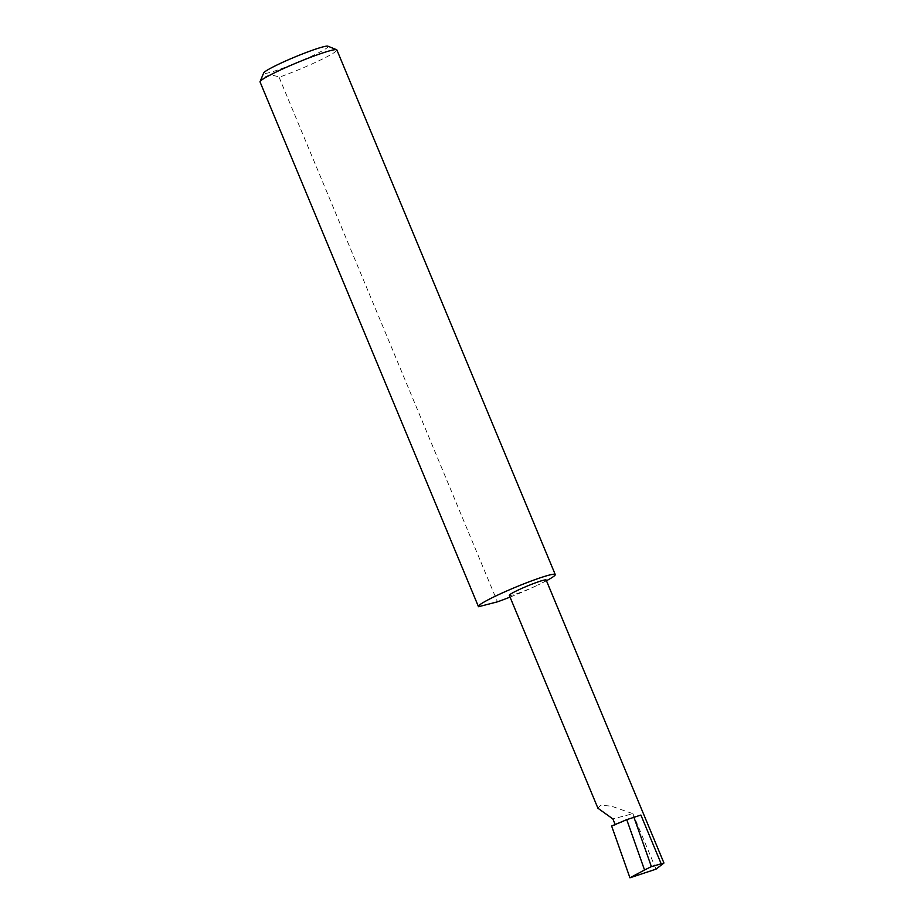 <?xml version="1.0" encoding="UTF-8"?>
<svg xmlns="http://www.w3.org/2000/svg" width="924" height="924" viewBox="0 0 924 924"><rect width="100%" height="100%" fill="white"/><g stroke="black" fill="none" stroke-linecap="round" stroke-linejoin="round"><path stroke-width="0.69" stroke-dasharray="4.62 3.46" d="M597.932 808.246L600.727 805.162L611.561 806.213L632.94 813.709L612.843 818.907M510.036 597.112A41.603 3.557 157.4 0 0 537.78 585.1A19.947 1.709 -22.6 0 1 519.23 592.85A19.947 1.709 -22.6 0 1 509.32 595.368M327.962 46.2A34.95 2.98 -22.6 0 1 313.513 55.267A34.95 2.98 -22.6 0 1 279.81 69.265A34.95 2.98 -22.6 0 1 263.675 72.961M260.048 81.936A41.603 3.557 157.4 0 0 260.268 82.132C264.31 75.167 270.582 73.539 279.094 77.258A41.603 3.557 157.4 0 0 319.415 60.522A41.603 3.557 157.4 0 0 336.879 49.954M279.094 77.258L497.459 601.836M546.153 580.029A19.947 1.709 -22.6 0 1 537.78 585.1A41.603 3.557 157.4 0 0 546.454 580.746M611.63 826.01L615.396 825.04A19.947 1.709 -22.6 0 1 640.898 815.049M656.017 869.161L632.94 813.709M260.268 82.132L478.62 606.71"/><path stroke-width="1.39" d="M615.165 824.474L612.843 818.907L597.932 808.246L509.32 595.368A19.947 1.709 -22.6 0 1 517.683 590.297A19.947 1.709 -22.6 0 1 536.232 582.559A19.947 1.709 -22.6 0 1 546.153 580.029L663.952 863.028L651.385 866.608L644.548 870.004L626.749 819.646L611.63 826.01L629.937 877.8L656.017 869.161L663.952 863.028M260.071 81.589L263.675 72.961A34.95 2.98 -22.6 0 1 278.309 64.368A34.95 2.98 -22.6 0 1 327.962 46.2L336.613 49.734A41.603 3.557 157.4 0 0 277.512 71.367A41.603 3.557 157.4 0 0 260.071 81.589A41.603 3.557 157.4 0 0 260.048 81.936L478.413 606.514A41.603 3.557 157.4 0 0 478.62 606.71L497.459 601.836A41.603 3.557 157.4 0 0 510.036 597.112M546.454 580.746A41.603 3.557 157.4 0 0 555.243 574.532L336.879 49.954A41.603 3.557 157.4 0 0 336.613 49.734M555.243 574.532A41.603 3.557 157.4 0 0 534.557 579.798A41.603 3.557 157.4 0 0 495.876 595.945A41.603 3.557 157.4 0 0 478.413 606.514M661.018 863.409L640.898 815.049L626.749 819.646M633.806 816.885L651.385 866.608M644.548 870.004L629.937 877.8"/></g></svg>
